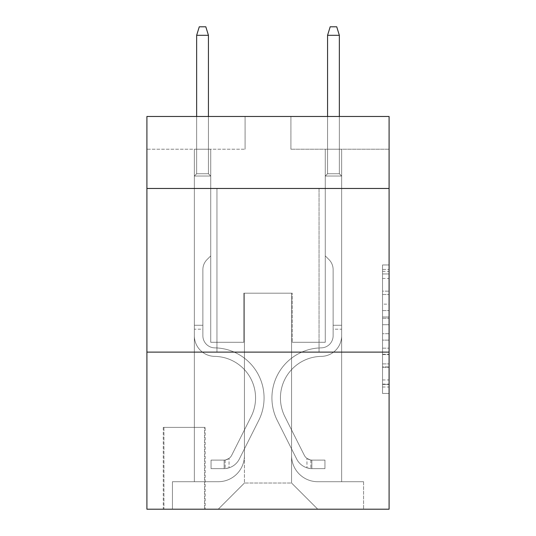 <?xml version="1.0" encoding="UTF-8"?>
<svg xmlns="http://www.w3.org/2000/svg" width="536" height="536" viewBox="0 0 536 536"><rect width="100%" height="100%" fill="white"/><g stroke="black" fill="none" stroke-linecap="round" stroke-linejoin="round"><path stroke-width="0.4" stroke-dasharray="2.68 2.01" d="M382.543 304.147L382.543 324.702L389.089 324.702L389.089 387.026L389.089 271.377L389.089 324.702L382.543 324.702L382.543 269.447L382.543 393.451L382.543 264.952L382.543 384.453L389.089 384.453L382.543 384.453L389.089 384.453L382.543 384.453L382.543 363.897L382.543 393.451L389.089 393.451L389.089 264.952L389.089 384.131L389.089 333.7L382.543 333.7L389.089 333.7L389.089 363.897L389.089 273.95L382.543 273.95L389.089 273.95L389.089 393.451L389.089 271.377L389.089 393.451L382.543 393.451L382.543 264.952L389.089 264.952L389.089 271.377L389.089 264.952L389.089 271.377L389.089 264.952L389.089 269.447L389.089 264.952L382.543 264.952L382.543 273.95L389.089 273.95L382.543 273.95L382.543 304.147L389.089 304.147M319.054 188.471L319.054 352.112L216.946 352.112L319.054 352.112L216.946 352.112L319.054 352.112L319.054 188.471L216.946 188.471L216.946 352.112L216.946 188.471L319.054 188.471M205.161 427.38L163.272 427.38L205.161 427.38L205.161 509.2L163.272 509.2L205.161 509.2M163.272 427.38L163.272 509.2M389.089 316.99L389.089 310.565L389.089 316.99L382.543 316.99L382.543 291.135L382.543 367.267L382.543 348.152L389.089 348.152L382.543 348.152L382.543 393.451L389.089 393.451L382.543 393.451L389.089 393.451L382.543 393.451L382.543 264.952L389.089 264.952L382.543 264.952L389.089 264.952L382.543 264.952L382.543 316.99L389.089 316.99M389.089 352.112L389.089 509.2L146.911 509.2L146.911 352.112L389.089 352.112L389.089 116.473L290.907 116.473L389.089 116.473L389.089 149.202L389.089 116.473L146.911 116.473L245.093 116.473L146.911 116.473L146.911 149.202L245.093 149.202L146.911 149.202L146.911 116.473L146.911 188.471L389.089 188.471L146.911 188.471L146.911 352.112L389.089 352.112L146.911 352.112M194.36 149.202L194.36 481.71L218.253 481.71A26.184 26.184 0 0 0 244.436 455.526L244.436 293.199L244.436 483.016L244.436 293.199L244.436 483.016L244.436 293.199L291.564 293.199L291.564 455.526A26.184 26.184 0 0 0 317.748 481.71L341.64 481.71L341.64 149.202L341.64 481.71L341.64 149.202L341.64 481.71L341.64 149.202L341.64 481.71L341.64 149.202L341.64 481.71L341.64 149.202L341.64 481.71L341.64 149.202L341.64 481.71L341.64 149.202L341.64 481.71L363.562 481.71L317.748 481.71L341.64 481.71L317.748 481.71L341.64 481.71L317.748 481.71L341.64 481.71L317.748 481.71L341.64 481.71L317.748 481.71L341.64 481.71L317.748 481.71L341.64 481.71L341.64 149.202L325.272 149.202L341.64 149.202L325.272 149.202L341.64 149.202L325.272 149.202L341.64 149.202L325.272 149.202L341.64 149.202L325.272 149.202L341.64 149.202L325.272 149.202L341.64 149.202L325.272 149.202L341.64 149.202L325.272 149.202L341.64 149.202L341.64 481.71L317.748 481.71A26.184 26.184 0 0 1 291.564 455.526A26.184 26.184 0 0 0 317.748 481.71A26.184 26.184 0 0 1 291.564 455.526A26.184 26.184 0 0 0 317.748 481.71A26.184 26.184 0 0 1 291.564 455.526A26.184 26.184 0 0 0 317.748 481.71A26.184 26.184 0 0 1 291.564 455.526A26.184 26.184 0 0 0 317.748 481.71A26.184 26.184 0 0 1 291.564 455.526A26.184 26.184 0 0 0 317.748 481.71A26.184 26.184 0 0 1 291.564 455.526A26.184 26.184 0 0 0 317.748 481.71A26.184 26.184 0 0 1 291.564 455.526L291.564 293.199L291.564 483.016L244.436 483.016L291.564 483.016L317.748 509.2L363.562 509.2L218.253 509.2L317.748 509.2L291.564 483.016L317.748 509.2L291.564 483.016L291.564 293.199L291.564 483.016L291.564 293.199L243.78 293.199L243.78 342.29L210.728 342.29L210.728 149.202L194.36 149.202L194.36 481.71L218.253 481.71A26.184 26.184 0 0 0 244.436 455.526L244.436 293.199L243.78 293.199L243.78 342.29L210.728 342.29L210.728 149.202L194.36 149.202L194.36 481.71L218.253 481.71L172.438 481.71L218.253 481.71L194.36 481.71L194.36 149.202L194.36 481.71L194.36 149.202L194.36 481.71L194.36 149.202L194.36 481.71L194.36 149.202L194.36 481.71L194.36 149.202L194.36 481.71L194.36 149.202L210.728 149.202L194.36 149.202L210.728 149.202L194.36 149.202L210.728 149.202L194.36 149.202L210.728 149.202L194.36 149.202L210.728 149.202L194.36 149.202L210.728 149.202L194.36 149.202L210.728 149.202L194.36 149.202L194.36 481.71L194.36 149.202M244.436 455.526L244.436 293.199L243.78 293.199L243.78 342.29L210.728 342.29L210.728 149.202L210.728 342.29L210.728 149.202L210.728 342.29L210.728 149.202L210.728 342.29L210.728 149.202L210.728 342.29L210.728 149.202L210.728 342.29L210.728 149.202L210.728 342.29L210.728 149.202L210.728 342.29L243.78 342.29L210.728 342.29L243.78 342.29L210.728 342.29L243.78 342.29L210.728 342.29L243.78 342.29L210.728 342.29L243.78 342.29L210.728 342.29L243.78 342.29L210.728 342.29L243.78 342.29L243.78 293.199L243.78 342.29L243.78 293.199L243.78 342.29L243.78 293.199L243.78 342.29L243.78 293.199L243.78 342.29L243.78 293.199L243.78 342.29L243.78 293.199L243.78 342.29L243.78 293.199L244.436 293.199L243.78 293.199L244.436 293.199L243.78 293.199L244.436 293.199L243.78 293.199L244.436 293.199L243.78 293.199L244.436 293.199L243.78 293.199L244.436 293.199L243.78 293.199L244.436 293.199L244.436 455.526A26.184 26.184 0 0 1 218.253 481.71A26.184 26.184 0 0 0 244.436 455.526A26.184 26.184 0 0 1 218.253 481.71A26.184 26.184 0 0 0 244.436 455.526A26.184 26.184 0 0 1 218.253 481.71A26.184 26.184 0 0 0 244.436 455.526A26.184 26.184 0 0 1 218.253 481.71A26.184 26.184 0 0 0 244.436 455.526A26.184 26.184 0 0 1 218.253 481.71A26.184 26.184 0 0 0 244.436 455.526A26.184 26.184 0 0 1 218.253 481.71A26.184 26.184 0 0 0 244.436 455.526M389.089 149.202L290.907 149.202L389.089 149.202M163.929 509.2L204.511 509.2L163.929 509.2L163.929 427.38L204.511 427.38L204.511 509.2L204.511 427.38L163.929 427.38L163.929 509.2M172.438 509.2L218.253 509.2L244.436 483.016L218.253 509.2L244.436 483.016L218.253 509.2L172.438 509.2L172.438 481.71L172.438 509.2M292.221 293.199L291.564 293.199L292.221 293.199L291.564 293.199L292.221 293.199L291.564 293.199L292.221 293.199L291.564 293.199L292.221 293.199L291.564 293.199L292.221 293.199L291.564 293.199L292.221 293.199L291.564 293.199L292.221 293.199L291.564 293.199L292.221 293.199L292.221 342.29L292.221 293.199M290.907 149.202L290.907 116.473L290.907 149.202M245.093 149.202L245.093 116.473L245.093 149.202M363.562 481.71L363.562 509.2L363.562 481.71M325.272 149.202L325.272 342.29L292.221 342.29L325.272 342.29L292.221 342.29L325.272 342.29L292.221 342.29L325.272 342.29L292.221 342.29L325.272 342.29L292.221 342.29L325.272 342.29L292.221 342.29L325.272 342.29L292.221 342.29L325.272 342.29L292.221 342.29L325.272 342.29L325.272 149.202M389.089 188.471L146.911 188.471M382.543 324.702L389.089 324.702L382.543 324.702M382.543 269.447L382.543 264.952L382.543 269.447L389.089 269.447L382.543 269.447M382.543 366.946L382.543 340.125L382.543 366.946L389.089 366.946L382.543 366.946M382.543 340.125L382.543 333.7L389.089 333.7L382.543 333.7L382.543 340.125L389.089 340.125L382.543 340.125M382.543 291.135L382.543 273.95L382.543 291.135L389.089 291.135L382.543 291.135M382.543 264.952L389.089 264.952L382.543 264.952L382.543 271.377L382.543 264.952L389.089 264.952M382.543 393.451L389.089 393.451L382.543 393.451L382.543 387.026L382.543 393.451M194.36 329.198L194.36 176.036L210.728 176.036L194.36 176.036L196.652 173.744L208.437 173.744L196.652 173.744L194.36 176.036L210.728 176.036L210.728 255.893L207.037 259.578A14.224 14.224 0 0 0 202.876 269.635A14.224 14.224 0 0 1 207.037 259.578L210.728 255.893L210.728 176.036L194.36 176.036L196.652 173.744L208.437 173.744L210.728 176.036L194.36 176.036L210.728 176.036L208.437 173.744L196.652 173.744L194.36 176.036L196.652 173.744L208.437 173.744L210.728 176.036L194.36 176.036L210.728 176.036L210.728 255.893L207.037 259.578A14.224 14.224 0 0 0 202.876 269.635A14.224 14.224 0 0 1 207.037 259.578L210.728 255.893L210.728 176.036L194.36 176.036L196.652 173.744L194.36 176.036L210.728 176.036L194.36 176.036L196.652 173.744L208.437 173.744L196.652 173.744L194.36 176.036L210.728 176.036L208.437 173.744L210.728 176.036L194.36 176.036L196.652 173.744L208.437 173.744L196.652 173.744L194.36 176.036L210.728 176.036L210.728 255.893L207.037 259.578A14.224 14.224 0 0 0 202.876 269.635A14.224 14.224 0 0 1 207.037 259.578L210.728 255.893L210.728 176.036L194.36 176.036L196.652 173.744L208.437 173.744L210.728 176.036L194.36 176.036L210.728 176.036L208.437 173.744L196.652 173.744L194.36 176.036L196.652 173.744L208.437 173.744L210.728 176.036L194.36 176.036L194.36 335.764A20.616 20.616 0 0 0 214.655 356.38A20.616 20.616 0 0 1 194.36 335.764L194.36 176.036L194.36 335.764A20.616 20.616 0 0 0 214.655 356.38A20.616 20.616 0 0 1 194.36 335.764L194.36 176.036L194.36 335.764A20.616 20.616 0 0 0 214.655 356.38A20.616 20.616 0 0 1 194.36 335.764L194.36 176.036L210.728 176.036L210.728 255.893L207.037 259.578A14.224 14.224 0 0 0 202.876 269.635A14.224 14.224 0 0 1 207.037 259.578L210.728 255.893L210.728 176.036L194.36 176.036L194.36 335.764A20.616 20.616 0 0 0 214.655 356.38A41.567 41.567 0 0 1 251.136 416.606A41.567 41.567 0 0 0 214.655 356.38A20.616 20.616 0 0 1 194.36 335.764L194.36 176.036L210.728 176.036L208.437 173.744L196.652 173.744L194.36 176.036L210.728 176.036L210.728 255.893L207.037 259.578A14.224 14.224 0 0 0 202.876 269.635A14.224 14.224 0 0 1 207.037 259.578L210.728 255.893L210.728 176.036L194.36 176.036L194.36 335.764A20.616 20.616 0 0 0 214.655 356.38A20.616 20.616 0 0 1 194.36 335.764L194.36 176.036L210.728 176.036L208.437 173.744L210.728 176.036L210.728 255.893L207.037 259.578A14.224 14.224 0 0 0 202.876 269.635A14.224 14.224 0 0 1 207.037 259.578L210.728 255.893L210.728 176.036L194.36 176.036L194.36 335.764A20.616 20.616 0 0 0 214.655 356.38A20.616 20.616 0 0 1 194.36 335.764L194.36 176.036L210.728 176.036L208.437 173.744L196.652 173.744L208.437 173.744L210.728 176.036L194.36 176.036L210.728 176.036L210.728 255.893L207.037 259.578A14.224 14.224 0 0 0 202.876 269.635A14.224 14.224 0 0 1 207.037 259.578L210.728 255.893L210.728 176.036L194.36 176.036L194.36 335.764A20.616 20.616 0 0 0 214.655 356.38A41.567 41.567 0 0 1 251.136 416.606A41.567 41.567 0 0 0 214.655 356.38A20.616 20.616 0 0 1 194.36 335.764L194.36 176.036L210.728 176.036L208.437 173.744L196.652 173.744L194.36 176.036L210.728 176.036L210.728 255.893L207.037 259.578A14.224 14.224 0 0 0 202.876 269.635A14.224 14.224 0 0 1 207.037 259.578L210.728 255.893L210.728 176.036L194.36 176.036L194.36 335.764L194.36 329.198L202.876 329.198L202.876 325.272L194.36 325.272L202.876 325.272L202.876 335.764L202.876 269.635L202.876 335.764A12.107 12.107 0 0 0 214.789 347.871A12.107 12.107 0 0 1 202.876 335.764L202.876 269.635L202.876 335.764L202.876 325.272L194.36 325.272L202.876 325.272L202.876 335.764A12.107 12.107 0 0 0 214.789 347.871A12.107 12.107 0 0 1 202.876 335.764L202.876 269.635L202.876 335.764A12.107 12.107 0 0 0 214.789 347.871A12.107 12.107 0 0 1 202.876 335.764L202.876 269.635L202.876 335.764L202.876 325.272L194.36 325.272L202.876 325.272L202.876 335.764A12.107 12.107 0 0 0 214.789 347.871A50.076 50.076 0 0 1 258.741 420.425A50.076 50.076 0 0 0 214.789 347.871A12.107 12.107 0 0 1 202.876 335.764L202.876 269.635L202.876 335.764A12.107 12.107 0 0 0 214.789 347.871A12.107 12.107 0 0 1 202.876 335.764L202.876 269.635L202.876 335.764L202.876 325.272L194.36 325.272L202.876 325.272L202.876 335.764A12.107 12.107 0 0 0 214.789 347.871A12.107 12.107 0 0 1 202.876 335.764L202.876 269.635L202.876 335.764A12.107 12.107 0 0 0 214.789 347.871A50.076 50.076 0 0 1 258.741 420.425A50.076 50.076 0 0 0 214.789 347.871A12.107 12.107 0 0 1 202.876 335.764L202.876 269.635L202.876 335.764L202.876 329.198L194.36 329.198M224.149 468.618A17.346 17.346 0 0 0 239.317 459.064L258.741 420.425A50.076 50.076 0 0 0 214.789 347.871A12.107 12.107 0 0 1 202.876 335.764A12.107 12.107 0 0 0 214.789 347.871A12.107 12.107 0 0 1 202.876 335.764A12.107 12.107 0 0 0 214.789 347.871A50.076 50.076 0 0 1 258.741 420.425L239.317 459.064L258.741 420.425A50.076 50.076 0 0 0 214.789 347.871A12.107 12.107 0 0 1 202.876 335.764A12.107 12.107 0 0 0 214.789 347.871A50.076 50.076 0 0 1 258.741 420.425A50.076 50.076 0 0 0 214.789 347.871A12.107 12.107 0 0 1 202.876 335.764A12.107 12.107 0 0 0 214.789 347.871A12.107 12.107 0 0 1 202.876 335.764A12.107 12.107 0 0 0 214.789 347.871A50.076 50.076 0 0 1 258.741 420.425A50.076 50.076 0 0 0 214.789 347.871A12.107 12.107 0 0 1 202.876 335.764A12.107 12.107 0 0 0 214.789 347.871A50.076 50.076 0 0 1 258.741 420.425L239.317 459.064L258.741 420.425A50.076 50.076 0 0 0 214.789 347.871A12.107 12.107 0 0 1 202.876 335.764A12.107 12.107 0 0 0 214.789 347.871A12.107 12.107 0 0 1 202.876 335.764A12.107 12.107 0 0 0 214.789 347.871A50.076 50.076 0 0 1 258.741 420.425A50.076 50.076 0 0 0 214.789 347.871A12.107 12.107 0 0 1 202.876 335.764A12.107 12.107 0 0 0 214.789 347.871A50.076 50.076 0 0 1 258.741 420.425A50.076 50.076 0 0 0 214.789 347.871A50.076 50.076 0 0 1 258.741 420.425L239.317 459.064A17.346 17.346 0 0 1 229.053 467.807A17.346 17.346 0 0 0 239.317 459.064L258.741 420.425A50.076 50.076 0 0 0 214.789 347.871A50.076 50.076 0 0 1 258.741 420.425L239.317 459.064L258.741 420.425A50.076 50.076 0 0 0 214.789 347.871A50.076 50.076 0 0 1 258.741 420.425A50.076 50.076 0 0 0 214.789 347.871A50.076 50.076 0 0 1 258.741 420.425L239.317 459.064L258.741 420.425A50.076 50.076 0 0 0 214.789 347.871A50.076 50.076 0 0 1 258.741 420.425L239.317 459.064A17.346 17.346 0 0 1 229.053 467.807C224.015 468.879 224.015 468.879 229.053 467.807C224.015 468.879 224.015 468.879 229.053 467.807A17.346 17.346 0 0 0 239.317 459.064L258.741 420.425A50.076 50.076 0 0 0 214.789 347.871A50.076 50.076 0 0 1 258.741 420.425A50.076 50.076 0 0 0 214.789 347.871A50.076 50.076 0 0 1 258.741 420.425L239.317 459.064L258.741 420.425A50.076 50.076 0 0 0 214.789 347.871A50.076 50.076 0 0 1 258.741 420.425L239.317 459.064A17.346 17.346 0 0 1 229.053 467.807C224.015 468.879 224.015 468.879 229.053 467.807C224.015 468.879 224.015 468.879 229.053 467.807A17.346 17.346 0 0 0 239.317 459.064L258.741 420.425L239.317 459.064A17.346 17.346 0 0 1 229.053 467.807C224.015 468.879 224.015 468.879 229.053 467.807C224.015 468.879 224.015 468.879 229.053 467.807A17.346 17.346 0 0 0 239.317 459.064L258.741 420.425L239.317 459.064A17.346 17.346 0 0 1 229.053 467.807C224.015 468.879 224.015 468.879 229.053 467.807C224.015 468.879 224.015 468.879 229.053 467.807A17.346 17.346 0 0 0 239.317 459.064L258.741 420.425L239.317 459.064A17.346 17.346 0 0 1 229.053 467.807C224.015 468.879 224.015 468.879 229.053 467.807C224.015 468.879 224.015 468.879 229.053 467.807A17.346 17.346 0 0 0 239.317 459.064L258.741 420.425L239.317 459.064A17.346 17.346 0 0 1 229.053 467.807C224.015 468.879 224.015 468.879 229.053 467.807C224.015 468.879 224.015 468.879 229.053 467.807A17.346 17.346 0 0 0 239.317 459.064L258.741 420.425L239.317 459.064A17.346 17.346 0 0 1 229.053 467.807C224.015 468.879 224.015 468.879 229.053 467.807C224.015 468.879 224.015 468.879 229.053 467.807A17.346 17.346 0 0 0 239.317 459.064A17.346 17.346 0 0 1 224.149 468.618L224.149 460.102A8.837 8.837 0 0 0 231.713 455.238L251.136 416.606A41.567 41.567 0 0 0 214.655 356.38A20.616 20.616 0 0 1 194.36 335.764A20.616 20.616 0 0 0 214.655 356.38A20.616 20.616 0 0 1 194.36 335.764A20.616 20.616 0 0 0 214.655 356.38A41.567 41.567 0 0 1 251.136 416.606L231.713 455.238L251.136 416.606A41.567 41.567 0 0 0 214.655 356.38A20.616 20.616 0 0 1 194.36 335.764A20.616 20.616 0 0 0 214.655 356.38A41.567 41.567 0 0 1 251.136 416.606A41.567 41.567 0 0 0 214.655 356.38A20.616 20.616 0 0 1 194.36 335.764A20.616 20.616 0 0 0 214.655 356.38A20.616 20.616 0 0 1 194.36 335.764A20.616 20.616 0 0 0 214.655 356.38A41.567 41.567 0 0 1 251.136 416.606A41.567 41.567 0 0 0 214.655 356.38A20.616 20.616 0 0 1 194.36 335.764A20.616 20.616 0 0 0 214.655 356.38A41.567 41.567 0 0 1 251.136 416.606L231.713 455.238L251.136 416.606A41.567 41.567 0 0 0 214.655 356.38A20.616 20.616 0 0 1 194.36 335.764A20.616 20.616 0 0 0 214.655 356.38A20.616 20.616 0 0 1 194.36 335.764A20.616 20.616 0 0 0 214.655 356.38A41.567 41.567 0 0 1 251.136 416.606A41.567 41.567 0 0 0 214.655 356.38A20.616 20.616 0 0 1 194.36 335.764A20.616 20.616 0 0 0 214.655 356.38A41.567 41.567 0 0 1 251.136 416.606A41.567 41.567 0 0 0 214.655 356.38A41.567 41.567 0 0 1 251.136 416.606L231.713 455.238A8.837 8.837 0 0 1 229.053 458.387C224.095 460.665 224.095 460.665 229.053 458.387C224.095 460.665 224.095 460.665 229.053 458.387A8.837 8.837 0 0 0 231.713 455.238L251.136 416.606A41.567 41.567 0 0 0 214.655 356.38A41.567 41.567 0 0 1 251.136 416.606L231.713 455.238L251.136 416.606A41.567 41.567 0 0 0 214.655 356.38A41.567 41.567 0 0 1 251.136 416.606A41.567 41.567 0 0 0 214.655 356.38A41.567 41.567 0 0 1 251.136 416.606L231.713 455.238L251.136 416.606A41.567 41.567 0 0 0 214.655 356.38A41.567 41.567 0 0 1 251.136 416.606L231.713 455.238A8.837 8.837 0 0 1 229.053 458.387C224.095 460.665 224.095 460.665 229.053 458.387C224.095 460.665 224.095 460.665 229.053 458.387A8.837 8.837 0 0 0 231.713 455.238L251.136 416.606A41.567 41.567 0 0 0 214.655 356.38A41.567 41.567 0 0 1 251.136 416.606A41.567 41.567 0 0 0 214.655 356.38A41.567 41.567 0 0 1 251.136 416.606L231.713 455.238L251.136 416.606A41.567 41.567 0 0 0 214.655 356.38A41.567 41.567 0 0 1 251.136 416.606L231.713 455.238A8.837 8.837 0 0 1 229.053 458.387C224.095 460.665 224.095 460.665 229.053 458.387C224.095 460.665 224.095 460.665 229.053 458.387A8.837 8.837 0 0 0 231.713 455.238L251.136 416.606L231.713 455.238A8.837 8.837 0 0 1 229.053 458.387C224.095 460.665 224.095 460.665 229.053 458.387C224.095 460.665 224.095 460.665 229.053 458.387A8.837 8.837 0 0 0 231.713 455.238L251.136 416.606L231.713 455.238A8.837 8.837 0 0 1 229.053 458.387C224.095 460.665 224.095 460.665 229.053 458.387C224.095 460.665 224.095 460.665 229.053 458.387A8.837 8.837 0 0 0 231.713 455.238L251.136 416.606L231.713 455.238A8.837 8.837 0 0 1 229.053 458.387C224.095 460.665 224.095 460.665 229.053 458.387C224.095 460.665 224.095 460.665 229.053 458.387A8.837 8.837 0 0 0 231.713 455.238L251.136 416.606L231.713 455.238A8.837 8.837 0 0 1 229.053 458.387C224.095 460.665 224.095 460.665 229.053 458.387C224.095 460.665 224.095 460.665 229.053 458.387A8.837 8.837 0 0 0 231.713 455.238L251.136 416.606L231.713 455.238A8.837 8.837 0 0 1 229.053 458.387C224.095 460.665 224.095 460.665 229.053 458.387C224.095 460.665 224.095 460.665 229.053 458.387A8.837 8.837 0 0 0 231.713 455.238A8.837 8.837 0 0 1 224.149 460.102L224.149 468.618L211.057 468.618L224.149 468.618A17.346 17.346 0 0 0 239.317 459.064A17.346 17.346 0 0 1 224.149 468.618L224.149 460.102L211.057 460.109L224.149 460.102A8.837 8.837 0 0 0 231.713 455.238A8.837 8.837 0 0 1 224.149 460.102L224.149 468.618L211.057 468.618L211.057 460.109L211.057 468.618L224.149 468.618A17.346 17.346 0 0 0 239.317 459.064A17.346 17.346 0 0 1 224.149 468.618L224.149 460.102L211.057 460.109L224.149 460.102A8.837 8.837 0 0 0 231.713 455.238A8.837 8.837 0 0 1 224.149 460.102L224.149 468.618L211.057 468.618L211.057 460.109L211.057 468.618L224.149 468.618A17.346 17.346 0 0 0 239.317 459.064A17.346 17.346 0 0 1 224.149 468.618L224.149 460.102L211.057 460.109L224.149 460.102A8.837 8.837 0 0 0 231.713 455.238A8.837 8.837 0 0 1 224.149 460.102L224.149 468.618L211.057 468.618L211.057 460.109L211.057 468.618L224.149 468.618A17.346 17.346 0 0 0 239.317 459.064A17.346 17.346 0 0 1 224.149 468.618L224.149 460.102L211.057 460.109L224.149 460.102A8.837 8.837 0 0 0 231.713 455.238A8.837 8.837 0 0 1 224.149 460.102L224.149 468.618L211.057 468.618L211.057 460.109L211.057 468.618L224.149 468.618A17.346 17.346 0 0 0 239.317 459.064A17.346 17.346 0 0 1 224.149 468.618L224.149 460.102L211.057 460.109L224.149 460.102A8.837 8.837 0 0 0 231.713 455.238A8.837 8.837 0 0 1 224.149 460.102L224.149 468.618L211.057 468.618L211.057 460.109L211.057 468.618L224.149 468.618A17.346 17.346 0 0 0 239.317 459.064A17.346 17.346 0 0 1 224.149 468.618L224.149 460.102L211.057 460.109L224.149 460.102A8.837 8.837 0 0 0 231.713 455.238A8.837 8.837 0 0 1 224.149 460.102L224.149 468.618L211.057 468.618L211.057 460.109L211.057 468.618L224.149 468.618A17.346 17.346 0 0 0 239.317 459.064A17.346 17.346 0 0 1 224.149 468.618L224.149 460.102L211.057 460.109L224.149 460.102A8.837 8.837 0 0 0 231.713 455.238A8.837 8.837 0 0 1 224.149 460.102L224.149 468.618L211.057 468.618L211.057 460.109L211.057 468.618L224.149 468.618M196.652 35.309L208.437 35.309L205.817 26.8L208.437 35.309L205.817 26.8L199.271 26.8L196.652 35.309L196.652 173.744L196.652 35.309L208.437 35.309L208.437 173.744L210.728 176.036L208.437 173.744L208.437 35.309L196.652 35.309L199.271 26.8L205.817 26.8L199.271 26.8L196.652 35.309L196.652 173.744L196.652 35.309L208.437 35.309L205.817 26.8L208.437 35.309L208.437 173.744L208.437 35.309L196.652 35.309L199.271 26.8L205.817 26.8L199.271 26.8L196.652 35.309L196.652 173.744L196.652 35.309L208.437 35.309L205.817 26.8L208.437 35.309L208.437 173.744L208.437 35.309L196.652 35.309L199.271 26.8L205.817 26.8L199.271 26.8L196.652 35.309L196.652 173.744L196.652 35.309L208.437 35.309L205.817 26.8L208.437 35.309L208.437 173.744L208.437 35.309L196.652 35.309L199.271 26.8L205.817 26.8L199.271 26.8L196.652 35.309L196.652 173.744L196.652 35.309L208.437 35.309L205.817 26.8L208.437 35.309L208.437 173.744L208.437 35.309L196.652 35.309L199.271 26.8L205.817 26.8L199.271 26.8L196.652 35.309L196.652 173.744L196.652 35.309L208.437 35.309L205.817 26.8L208.437 35.309L208.437 173.744L208.437 35.309L196.652 35.309L199.271 26.8L205.817 26.8L199.271 26.8L196.652 35.309L196.652 173.744L196.652 35.309L208.437 35.309L205.817 26.8L208.437 35.309L208.437 173.744L208.437 35.309L196.652 35.309L199.271 26.8L205.817 26.8L199.271 26.8L196.652 35.309L196.652 116.473M341.64 329.198L341.64 176.036L325.272 176.036L341.64 176.036L339.348 173.744L327.563 173.744L339.348 173.744L341.64 176.036L325.272 176.036L325.272 255.893L328.963 259.578A14.224 14.224 0 0 1 333.124 269.635A14.224 14.224 0 0 0 328.963 259.578L325.272 255.893L325.272 176.036L341.64 176.036L339.348 173.744L327.563 173.744L325.272 176.036L341.64 176.036L325.272 176.036L327.563 173.744L339.348 173.744L341.64 176.036L339.348 173.744L327.563 173.744L325.272 176.036L341.64 176.036L325.272 176.036L325.272 255.893L328.963 259.578A14.224 14.224 0 0 1 333.124 269.635A14.224 14.224 0 0 0 328.963 259.578L325.272 255.893L325.272 176.036L341.64 176.036L339.348 173.744L341.64 176.036L325.272 176.036L341.64 176.036L339.348 173.744L327.563 173.744L339.348 173.744L341.64 176.036L325.272 176.036L327.563 173.744L325.272 176.036L341.64 176.036L339.348 173.744L327.563 173.744L339.348 173.744L341.64 176.036L325.272 176.036L325.272 255.893L328.963 259.578A14.224 14.224 0 0 1 333.124 269.635A14.224 14.224 0 0 0 328.963 259.578L325.272 255.893L325.272 176.036L341.64 176.036L339.348 173.744L327.563 173.744L325.272 176.036L341.64 176.036L325.272 176.036L327.563 173.744L339.348 173.744L341.64 176.036L339.348 173.744L327.563 173.744L325.272 176.036L341.64 176.036L341.64 335.764A20.616 20.616 0 0 1 321.345 356.38A20.616 20.616 0 0 0 341.64 335.764L341.64 176.036L341.64 335.764A20.616 20.616 0 0 1 321.345 356.38A20.616 20.616 0 0 0 341.64 335.764L341.64 176.036L341.64 335.764A20.616 20.616 0 0 1 321.345 356.38A20.616 20.616 0 0 0 341.64 335.764L341.64 176.036L325.272 176.036L325.272 255.893L328.963 259.578A14.224 14.224 0 0 1 333.124 269.635A14.224 14.224 0 0 0 328.963 259.578L325.272 255.893L325.272 176.036L341.64 176.036L341.64 335.764A20.616 20.616 0 0 1 321.345 356.38A41.567 41.567 0 0 0 284.864 416.606A41.567 41.567 0 0 1 321.345 356.38A20.616 20.616 0 0 0 341.64 335.764L341.64 176.036L325.272 176.036L327.563 173.744L339.348 173.744L341.64 176.036L325.272 176.036L325.272 255.893L328.963 259.578A14.224 14.224 0 0 1 333.124 269.635A14.224 14.224 0 0 0 328.963 259.578L325.272 255.893L325.272 176.036L341.64 176.036L341.64 335.764A20.616 20.616 0 0 1 321.345 356.38A20.616 20.616 0 0 0 341.64 335.764L341.64 176.036L325.272 176.036L327.563 173.744L325.272 176.036L325.272 255.893L328.963 259.578A14.224 14.224 0 0 1 333.124 269.635A14.224 14.224 0 0 0 328.963 259.578L325.272 255.893L325.272 176.036L341.64 176.036L341.64 335.764A20.616 20.616 0 0 1 321.345 356.38A20.616 20.616 0 0 0 341.64 335.764L341.64 176.036L325.272 176.036L327.563 173.744L339.348 173.744L327.563 173.744L325.272 176.036L341.64 176.036L325.272 176.036L325.272 255.893L328.963 259.578A14.224 14.224 0 0 1 333.124 269.635A14.224 14.224 0 0 0 328.963 259.578L325.272 255.893L325.272 176.036L341.64 176.036L341.64 335.764A20.616 20.616 0 0 1 321.345 356.38A41.567 41.567 0 0 0 284.864 416.606A41.567 41.567 0 0 1 321.345 356.38A20.616 20.616 0 0 0 341.64 335.764L341.64 176.036L325.272 176.036L327.563 173.744L339.348 173.744L341.64 176.036L325.272 176.036L325.272 255.893L328.963 259.578A14.224 14.224 0 0 1 333.124 269.635A14.224 14.224 0 0 0 328.963 259.578L325.272 255.893L325.272 176.036L341.64 176.036L341.64 335.764L341.64 329.198L333.124 329.198L333.124 325.272L341.64 325.272L333.124 325.272L333.124 335.764L333.124 269.635L333.124 335.764A12.107 12.107 0 0 1 321.211 347.871A12.107 12.107 0 0 0 333.124 335.764L333.124 269.635L333.124 335.764L333.124 325.272L341.64 325.272L333.124 325.272L333.124 335.764A12.107 12.107 0 0 1 321.211 347.871A12.107 12.107 0 0 0 333.124 335.764L333.124 269.635L333.124 335.764A12.107 12.107 0 0 1 321.211 347.871A12.107 12.107 0 0 0 333.124 335.764L333.124 269.635L333.124 335.764L333.124 325.272L341.64 325.272L333.124 325.272L333.124 335.764A12.107 12.107 0 0 1 321.211 347.871A50.076 50.076 0 0 0 277.259 420.425A50.076 50.076 0 0 1 321.211 347.871A12.107 12.107 0 0 0 333.124 335.764L333.124 269.635L333.124 335.764A12.107 12.107 0 0 1 321.211 347.871A12.107 12.107 0 0 0 333.124 335.764L333.124 269.635L333.124 335.764L333.124 325.272L341.64 325.272L333.124 325.272L333.124 335.764A12.107 12.107 0 0 1 321.211 347.871A12.107 12.107 0 0 0 333.124 335.764L333.124 269.635L333.124 335.764A12.107 12.107 0 0 1 321.211 347.871A50.076 50.076 0 0 0 277.259 420.425A50.076 50.076 0 0 1 321.211 347.871A12.107 12.107 0 0 0 333.124 335.764L333.124 269.635L333.124 335.764L333.124 329.198L341.64 329.198M311.851 468.618A17.346 17.346 0 0 1 296.683 459.064L277.259 420.425A50.076 50.076 0 0 1 321.211 347.871A12.107 12.107 0 0 0 333.124 335.764A12.107 12.107 0 0 1 321.211 347.871A12.107 12.107 0 0 0 333.124 335.764A12.107 12.107 0 0 1 321.211 347.871A50.076 50.076 0 0 0 277.259 420.425L296.683 459.064L277.259 420.425A50.076 50.076 0 0 1 321.211 347.871A12.107 12.107 0 0 0 333.124 335.764A12.107 12.107 0 0 1 321.211 347.871A50.076 50.076 0 0 0 277.259 420.425A50.076 50.076 0 0 1 321.211 347.871A12.107 12.107 0 0 0 333.124 335.764A12.107 12.107 0 0 1 321.211 347.871A12.107 12.107 0 0 0 333.124 335.764A12.107 12.107 0 0 1 321.211 347.871A50.076 50.076 0 0 0 277.259 420.425A50.076 50.076 0 0 1 321.211 347.871A12.107 12.107 0 0 0 333.124 335.764A12.107 12.107 0 0 1 321.211 347.871A50.076 50.076 0 0 0 277.259 420.425L296.683 459.064L277.259 420.425A50.076 50.076 0 0 1 321.211 347.871A12.107 12.107 0 0 0 333.124 335.764A12.107 12.107 0 0 1 321.211 347.871A12.107 12.107 0 0 0 333.124 335.764A12.107 12.107 0 0 1 321.211 347.871A50.076 50.076 0 0 0 277.259 420.425A50.076 50.076 0 0 1 321.211 347.871A12.107 12.107 0 0 0 333.124 335.764A12.107 12.107 0 0 1 321.211 347.871A50.076 50.076 0 0 0 277.259 420.425A50.076 50.076 0 0 1 321.211 347.871A50.076 50.076 0 0 0 277.259 420.425L296.683 459.064A17.346 17.346 0 0 0 306.947 467.807A17.346 17.346 0 0 1 296.683 459.064L277.259 420.425A50.076 50.076 0 0 1 321.211 347.871A50.076 50.076 0 0 0 277.259 420.425L296.683 459.064L277.259 420.425A50.076 50.076 0 0 1 321.211 347.871A50.076 50.076 0 0 0 277.259 420.425A50.076 50.076 0 0 1 321.211 347.871A50.076 50.076 0 0 0 277.259 420.425L296.683 459.064L277.259 420.425A50.076 50.076 0 0 1 321.211 347.871A50.076 50.076 0 0 0 277.259 420.425L296.683 459.064A17.346 17.346 0 0 0 306.947 467.807C311.986 468.879 311.986 468.879 306.947 467.807C311.986 468.879 311.986 468.879 306.947 467.807A17.346 17.346 0 0 1 296.683 459.064L277.259 420.425A50.076 50.076 0 0 1 321.211 347.871A50.076 50.076 0 0 0 277.259 420.425A50.076 50.076 0 0 1 321.211 347.871A50.076 50.076 0 0 0 277.259 420.425L296.683 459.064L277.259 420.425A50.076 50.076 0 0 1 321.211 347.871A50.076 50.076 0 0 0 277.259 420.425L296.683 459.064A17.346 17.346 0 0 0 306.947 467.807C311.986 468.879 311.986 468.879 306.947 467.807C311.986 468.879 311.986 468.879 306.947 467.807A17.346 17.346 0 0 1 296.683 459.064L277.259 420.425L296.683 459.064A17.346 17.346 0 0 0 306.947 467.807C311.986 468.879 311.986 468.879 306.947 467.807C311.986 468.879 311.986 468.879 306.947 467.807A17.346 17.346 0 0 1 296.683 459.064L277.259 420.425L296.683 459.064A17.346 17.346 0 0 0 306.947 467.807C311.986 468.879 311.986 468.879 306.947 467.807C311.986 468.879 311.986 468.879 306.947 467.807A17.346 17.346 0 0 1 296.683 459.064L277.259 420.425L296.683 459.064A17.346 17.346 0 0 0 306.947 467.807C311.986 468.879 311.986 468.879 306.947 467.807C311.986 468.879 311.986 468.879 306.947 467.807A17.346 17.346 0 0 1 296.683 459.064L277.259 420.425L296.683 459.064A17.346 17.346 0 0 0 306.947 467.807C311.986 468.879 311.986 468.879 306.947 467.807C311.986 468.879 311.986 468.879 306.947 467.807A17.346 17.346 0 0 1 296.683 459.064L277.259 420.425L296.683 459.064A17.346 17.346 0 0 0 306.947 467.807C311.986 468.879 311.986 468.879 306.947 467.807C311.986 468.879 311.986 468.879 306.947 467.807A17.346 17.346 0 0 1 296.683 459.064A17.346 17.346 0 0 0 311.851 468.618L311.851 460.102A8.837 8.837 0 0 1 304.287 455.238L284.864 416.606A41.567 41.567 0 0 1 321.345 356.38A20.616 20.616 0 0 0 341.64 335.764A20.616 20.616 0 0 1 321.345 356.38A20.616 20.616 0 0 0 341.64 335.764A20.616 20.616 0 0 1 321.345 356.38A41.567 41.567 0 0 0 284.864 416.606L304.287 455.238L284.864 416.606A41.567 41.567 0 0 1 321.345 356.38A20.616 20.616 0 0 0 341.64 335.764A20.616 20.616 0 0 1 321.345 356.38A41.567 41.567 0 0 0 284.864 416.606A41.567 41.567 0 0 1 321.345 356.38A20.616 20.616 0 0 0 341.64 335.764A20.616 20.616 0 0 1 321.345 356.38A20.616 20.616 0 0 0 341.64 335.764A20.616 20.616 0 0 1 321.345 356.38A41.567 41.567 0 0 0 284.864 416.606A41.567 41.567 0 0 1 321.345 356.38A20.616 20.616 0 0 0 341.64 335.764A20.616 20.616 0 0 1 321.345 356.38A41.567 41.567 0 0 0 284.864 416.606L304.287 455.238L284.864 416.606A41.567 41.567 0 0 1 321.345 356.38A20.616 20.616 0 0 0 341.64 335.764A20.616 20.616 0 0 1 321.345 356.38A20.616 20.616 0 0 0 341.64 335.764A20.616 20.616 0 0 1 321.345 356.38A41.567 41.567 0 0 0 284.864 416.606A41.567 41.567 0 0 1 321.345 356.38A20.616 20.616 0 0 0 341.64 335.764A20.616 20.616 0 0 1 321.345 356.38A41.567 41.567 0 0 0 284.864 416.606A41.567 41.567 0 0 1 321.345 356.38A41.567 41.567 0 0 0 284.864 416.606L304.287 455.238A8.837 8.837 0 0 0 306.947 458.387C311.905 460.665 311.905 460.665 306.947 458.387C311.905 460.665 311.905 460.665 306.947 458.387A8.837 8.837 0 0 1 304.287 455.238L284.864 416.606A41.567 41.567 0 0 1 321.345 356.38A41.567 41.567 0 0 0 284.864 416.606L304.287 455.238L284.864 416.606A41.567 41.567 0 0 1 321.345 356.38A41.567 41.567 0 0 0 284.864 416.606A41.567 41.567 0 0 1 321.345 356.38A41.567 41.567 0 0 0 284.864 416.606L304.287 455.238L284.864 416.606A41.567 41.567 0 0 1 321.345 356.38A41.567 41.567 0 0 0 284.864 416.606L304.287 455.238A8.837 8.837 0 0 0 306.947 458.387C311.905 460.665 311.905 460.665 306.947 458.387C311.905 460.665 311.905 460.665 306.947 458.387A8.837 8.837 0 0 1 304.287 455.238L284.864 416.606A41.567 41.567 0 0 1 321.345 356.38A41.567 41.567 0 0 0 284.864 416.606A41.567 41.567 0 0 1 321.345 356.38A41.567 41.567 0 0 0 284.864 416.606L304.287 455.238L284.864 416.606A41.567 41.567 0 0 1 321.345 356.38A41.567 41.567 0 0 0 284.864 416.606L304.287 455.238A8.837 8.837 0 0 0 306.947 458.387C311.905 460.665 311.905 460.665 306.947 458.387C311.905 460.665 311.905 460.665 306.947 458.387A8.837 8.837 0 0 1 304.287 455.238L284.864 416.606L304.287 455.238A8.837 8.837 0 0 0 306.947 458.387C311.905 460.665 311.905 460.665 306.947 458.387C311.905 460.665 311.905 460.665 306.947 458.387A8.837 8.837 0 0 1 304.287 455.238L284.864 416.606L304.287 455.238A8.837 8.837 0 0 0 306.947 458.387C311.905 460.665 311.905 460.665 306.947 458.387C311.905 460.665 311.905 460.665 306.947 458.387A8.837 8.837 0 0 1 304.287 455.238L284.864 416.606L304.287 455.238A8.837 8.837 0 0 0 306.947 458.387C311.905 460.665 311.905 460.665 306.947 458.387C311.905 460.665 311.905 460.665 306.947 458.387A8.837 8.837 0 0 1 304.287 455.238L284.864 416.606L304.287 455.238A8.837 8.837 0 0 0 306.947 458.387C311.905 460.665 311.905 460.665 306.947 458.387C311.905 460.665 311.905 460.665 306.947 458.387A8.837 8.837 0 0 1 304.287 455.238L284.864 416.606L304.287 455.238A8.837 8.837 0 0 0 306.947 458.387C311.905 460.665 311.905 460.665 306.947 458.387C311.905 460.665 311.905 460.665 306.947 458.387A8.837 8.837 0 0 1 304.287 455.238A8.837 8.837 0 0 0 311.851 460.102L311.851 468.618L324.943 468.618L311.851 468.618A17.346 17.346 0 0 1 296.683 459.064A17.346 17.346 0 0 0 311.851 468.618L311.851 460.102L324.943 460.109L311.851 460.102A8.837 8.837 0 0 1 304.287 455.238A8.837 8.837 0 0 0 311.851 460.102L311.851 468.618L324.943 468.618L324.943 460.109L324.943 468.618L311.851 468.618A17.346 17.346 0 0 1 296.683 459.064A17.346 17.346 0 0 0 311.851 468.618L311.851 460.102L324.943 460.109L311.851 460.102A8.837 8.837 0 0 1 304.287 455.238A8.837 8.837 0 0 0 311.851 460.102L311.851 468.618L324.943 468.618L324.943 460.109L324.943 468.618L311.851 468.618A17.346 17.346 0 0 1 296.683 459.064A17.346 17.346 0 0 0 311.851 468.618L311.851 460.102L324.943 460.109L311.851 460.102A8.837 8.837 0 0 1 304.287 455.238A8.837 8.837 0 0 0 311.851 460.102L311.851 468.618L324.943 468.618L324.943 460.109L324.943 468.618L311.851 468.618A17.346 17.346 0 0 1 296.683 459.064A17.346 17.346 0 0 0 311.851 468.618L311.851 460.102L324.943 460.109L311.851 460.102A8.837 8.837 0 0 1 304.287 455.238A8.837 8.837 0 0 0 311.851 460.102L311.851 468.618L324.943 468.618L324.943 460.109L324.943 468.618L311.851 468.618A17.346 17.346 0 0 1 296.683 459.064A17.346 17.346 0 0 0 311.851 468.618L311.851 460.102L324.943 460.109L311.851 460.102A8.837 8.837 0 0 1 304.287 455.238A8.837 8.837 0 0 0 311.851 460.102L311.851 468.618L324.943 468.618L324.943 460.109L324.943 468.618L311.851 468.618A17.346 17.346 0 0 1 296.683 459.064A17.346 17.346 0 0 0 311.851 468.618L311.851 460.102L324.943 460.109L311.851 460.102A8.837 8.837 0 0 1 304.287 455.238A8.837 8.837 0 0 0 311.851 460.102L311.851 468.618L324.943 468.618L324.943 460.109L324.943 468.618L311.851 468.618A17.346 17.346 0 0 1 296.683 459.064A17.346 17.346 0 0 0 311.851 468.618L311.851 460.102L324.943 460.109L311.851 460.102A8.837 8.837 0 0 1 304.287 455.238A8.837 8.837 0 0 0 311.851 460.102L311.851 468.618L324.943 468.618L324.943 460.109L324.943 468.618L311.851 468.618M327.563 116.473L327.563 35.309L330.183 26.8L327.563 35.309L339.348 35.309L339.348 173.744L339.348 35.309L327.563 35.309L327.563 173.744L325.272 176.036L327.563 173.744L327.563 35.309L339.348 35.309L336.729 26.8L330.183 26.8L336.729 26.8L339.348 35.309L339.348 173.744L339.348 35.309L327.563 35.309L330.183 26.8L327.563 35.309L327.563 173.744L327.563 35.309L339.348 35.309L336.729 26.8L330.183 26.8L336.729 26.8L339.348 35.309L339.348 173.744L339.348 35.309L327.563 35.309L330.183 26.8L327.563 35.309L327.563 173.744L327.563 35.309L339.348 35.309L336.729 26.8L330.183 26.8L336.729 26.8L339.348 35.309L339.348 173.744L339.348 35.309L327.563 35.309L330.183 26.8L327.563 35.309L327.563 173.744L327.563 35.309L339.348 35.309L336.729 26.8L330.183 26.8L336.729 26.8L339.348 35.309L339.348 173.744L339.348 35.309L327.563 35.309L330.183 26.8L327.563 35.309L327.563 173.744L327.563 35.309L339.348 35.309L336.729 26.8L330.183 26.8L336.729 26.8L339.348 35.309L339.348 173.744L339.348 35.309L327.563 35.309L330.183 26.8L327.563 35.309L327.563 173.744L327.563 35.309L339.348 35.309L336.729 26.8L330.183 26.8L336.729 26.8L339.348 35.309L339.348 173.744L339.348 35.309L327.563 35.309L330.183 26.8L327.563 35.309L327.563 173.744L327.563 35.309L339.348 35.309L336.729 26.8L330.183 26.8L336.729 26.8L339.348 35.309L339.348 116.473M211.057 460.109L223.82 460.109L211.057 460.109L211.057 468.618L211.057 460.109M229.053 467.807C224.015 468.879 224.015 468.879 229.053 467.807C224.015 468.879 224.015 468.879 229.053 467.807L229.053 458.387L229.053 467.807M208.437 116.473L208.437 35.309M324.943 460.109L312.18 460.109L324.943 460.109L324.943 468.618L324.943 460.109M306.947 467.807C311.986 468.879 311.986 468.879 306.947 467.807C311.986 468.879 311.986 468.879 306.947 467.807L306.947 458.387L306.947 467.807M339.348 35.309L336.729 26.8L330.183 26.8L327.563 35.309M382.543 363.897L389.089 363.897L382.543 363.897M382.543 354.256L389.089 354.256M382.543 294.505L389.089 294.505L382.543 294.505M382.543 271.377L389.089 271.377M382.543 387.026L389.089 387.026M382.543 379.957L389.089 379.957M382.543 278.445L389.089 278.445M382.543 318.277L389.089 318.277L382.543 318.277M382.543 354.577L389.089 354.577L382.543 354.577M382.543 367.267L389.089 367.267L382.543 367.267M382.543 310.565L389.089 310.565L382.543 310.565M382.543 384.131L389.089 384.131M382.543 384.453L389.089 384.453M382.543 273.95L389.089 273.95M225.127 460.009L225.127 468.571L225.127 460.009M310.873 460.009L310.873 468.571L310.873 460.009"/><path stroke-width="0.8" d="M389.089 188.471L389.089 116.473L146.911 116.473L146.911 188.471L389.089 188.471L389.089 509.2L146.911 509.2L146.911 188.471M389.089 352.112L146.911 352.112M208.437 116.473L208.437 35.309L196.652 35.309L196.652 116.473M196.652 35.309L199.271 26.8L205.817 26.8L208.437 35.309M327.563 35.309L330.183 26.8L336.729 26.8L339.348 35.309L327.563 35.309L327.563 116.473M339.348 35.309L339.348 116.473"/></g></svg>

